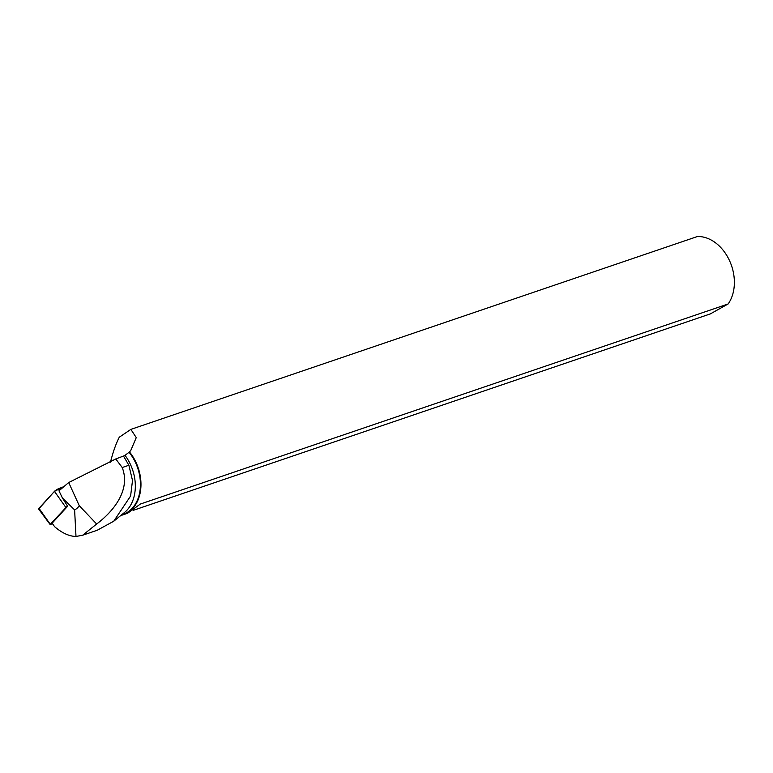 <?xml version="1.0" encoding="UTF-8"?>
<svg xmlns="http://www.w3.org/2000/svg" width="773" height="773" viewBox="0 0 773 773"><rect width="100%" height="100%" fill="white"/><g stroke="black" fill="none" stroke-linecap="round" stroke-linejoin="round"><path stroke-width="1.16" d="M67.425 505.948L50.313 524.316L52.593 523.852M38.979 508.315L54.458 491.367A3.942 0.86 -29.4 0 1 59.096 488.478L63.908 486.623L54.448 491.377L38.65 509.069A3.942 0.86 -29.4 0 1 38.979 508.315L50.313 524.316M62.4 497.967L58.97 490.816L68.71 482.536L115.757 458.959L123.487 456.051L128.878 465.259L132.502 480.487L130.608 495.995L113.728 521.244L97.195 530.268L82.663 535.216L75.986 536.462C69.174 536.317 62.033 533.051 54.574 526.655L52.129 523.195L67.618 506.247L62.4 497.967L74.614 509.9A19.47 14.378 -108.8 0 0 79.261 505.706L96.654 524.007L82.672 535.225M68.71 482.536L79.261 505.706M74.614 509.9L75.986 536.462M96.654 524.007C113.177 511.6 131.004 490.169 122.221 467.53L128.878 465.259M115.757 458.959L122.221 467.53M121.438 514.973L122.868 514.489A39.278 29.007 71.2 0 0 129.062 452.263L129.439 451.896A39.645 29.277 71.2 0 1 123.226 514.76L127.564 513.282L140.386 504.035L728.127 303.973A39.645 29.277 -108.8 0 0 729.615 260.849A39.645 29.277 -108.8 0 0 697.391 236.538L130.869 429.382L119.284 437.209C115.931 443.789 112.993 452.108 110.481 462.167M129.062 452.263L125.013 455.355A39.278 29.007 71.2 0 1 124.55 512.441L113.728 521.244M125.013 455.355L123.487 456.051M123.226 514.76A39.645 29.277 71.2 0 1 120.907 515.407M728.127 303.973L710.319 313.915L133.13 510.383M129.439 451.896L130.734 450.562L136.261 437.605L130.869 429.382M65.792 507.378L54.458 491.367M59.096 488.478L59.85 490.063M50.187 524.606L38.65 509.069"/></g></svg>
